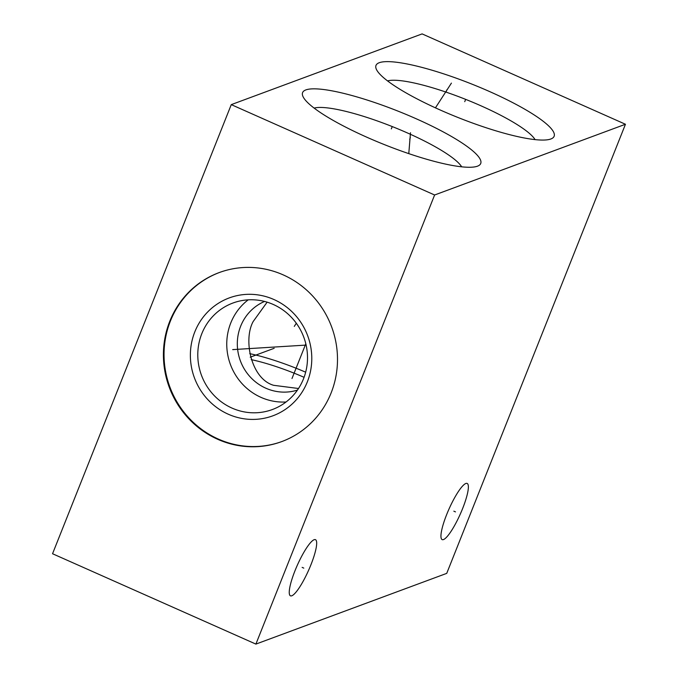<?xml version="1.0" encoding="UTF-8"?>
<svg xmlns="http://www.w3.org/2000/svg" width="678" height="678" viewBox="0 0 678 678"><rect width="100%" height="100%" fill="white"/><g stroke="black" fill="none" stroke-linecap="round" stroke-linejoin="round"><path stroke-width="1.02" d="M446.734 573.368L255.894 644.1L434.615 194.993L625.455 124.26L446.734 573.368M462.608 508.585A30.739 6.178 -66 0 1 442.175 539.62A30.739 6.178 -66 0 1 446.709 514.475A30.739 6.178 -66 0 1 467.142 483.439A30.739 6.178 -66 0 1 462.608 508.585M310.914 564.808A30.739 6.178 -66 0 1 290.481 595.843A30.739 6.178 -66 0 1 295.015 570.698A30.739 6.178 -66 0 1 315.448 539.663A30.739 6.178 -66 0 1 310.914 564.808M255.894 644.1L52.545 553.74L231.266 104.632L422.106 33.9L625.455 124.26M434.615 194.993L231.266 104.632M489.838 91.666A95.861 18.077 -158.3 0 1 551.189 138.854A95.861 18.077 -158.3 0 1 440.276 110.031A95.861 18.077 -158.3 0 1 376.366 69.283A95.861 18.077 -158.3 0 1 489.838 91.666M416.436 118.87A95.861 18.077 -158.3 0 1 477.787 166.059A95.861 18.077 -158.3 0 1 366.883 137.236A95.861 18.077 -158.3 0 1 302.964 96.488A95.861 18.077 -158.3 0 1 416.436 118.87M331.118 392.935A90.106 86.615 69.7 0 1 281.768 441.581A90.106 86.615 69.7 0 1 188.374 418.292A90.106 86.615 69.7 0 1 169.788 321.245A90.106 86.615 69.7 0 1 219.138 272.598A90.106 86.615 69.7 0 1 312.533 295.888A90.106 86.615 69.7 0 1 331.118 392.935M314.143 108.107A81.775 15.425 21.7 0 1 407.681 133.066A81.775 15.425 -158.3 0 1 461.676 166.822M267.132 302.159L253.148 321.567C243.012 340.009 251.258 378.943 273.649 385.307L298.515 388.502M305.668 372.188A70.953 13.382 21.7 0 0 249.75 353.662M535.078 139.617A81.775 15.425 -158.3 0 0 481.083 105.861A81.775 15.425 21.7 0 0 387.545 80.902M297.439 390.096A47.324 45.494 69.7 0 1 249.674 376.341A47.324 45.494 69.7 0 1 240.665 326.194A47.324 45.494 69.7 0 1 264.581 301.439M286.057 401.986A56.791 54.587 69.7 0 1 230.774 322.957A56.791 54.587 -110.3 0 1 248.199 299.837M304.075 377.307A66.41 12.526 21.7 0 0 251.224 359.637M303.481 378.875A56.791 54.587 -110.3 0 0 291.769 317.711A56.791 54.587 -110.3 0 0 232.91 303.032A56.791 54.587 -110.3 0 0 201.807 333.686A56.791 54.587 69.7 0 0 213.519 394.85A56.791 54.587 69.7 0 0 272.378 409.529A56.791 54.587 69.7 0 0 303.481 378.875M307.337 381.858A62.851 60.41 69.7 0 1 228.257 414.207A62.851 60.41 69.7 0 1 194.815 331.864A62.851 60.41 -110.3 0 1 273.904 299.515A62.851 60.41 -110.3 0 1 307.337 381.858M219.452 272.488A90.106 86.615 -110.3 0 0 170.415 321.016A90.106 86.615 69.7 0 0 188.882 417.936A90.106 86.615 69.7 0 0 282.082 441.471M464.727 101.683L465.396 100.013M446.361 91.25L447.022 89.581M451.412 83.114L435.437 107.844M296.32 323.245L294.286 326.398M391.325 128.888L391.994 127.218M305.812 343.771L291.989 378.51M409.698 139.312L410.36 137.642M410.495 132.744L408.783 153.626M250.691 357.009L250.216 357.179L250.691 357.009M251.08 356.857L274.175 348.297M233.741 349.475L233.266 349.653M232.656 349.619L306.125 345.085M455.48 511.89L453.836 511.161M303.786 568.113L302.142 567.384"/></g></svg>
